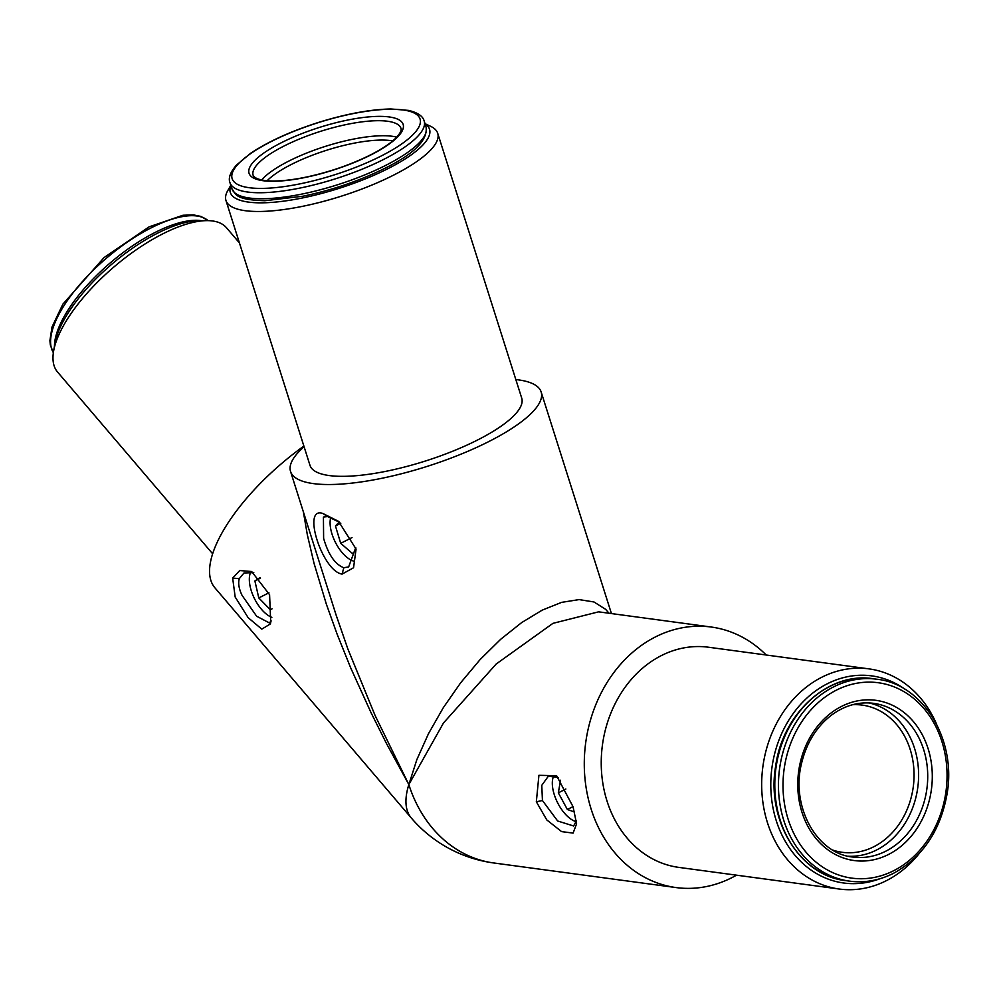 <?xml version="1.0" encoding="UTF-8"?>
<svg xmlns="http://www.w3.org/2000/svg" width="998" height="998" viewBox="0 0 998 998"><rect width="100%" height="100%" fill="white"/><g stroke="black" fill="none" stroke-linecap="round" stroke-linejoin="round"><path stroke-width="1.5" d="M558.393 777.604L548.389 776.132L541.777 785.351L542.438 800.521L557.657 820.992L573.613 825.982L576.357 820.955M573.052 806.721L576.582 823.787L573.114 833.105L561.6 831.608L546.779 819.919L536.338 801.768L538.92 775.309L556.61 775.72L573.052 806.721M339.769 522.366L327.581 516.565L323.427 517.064L323.614 538.334C328.292 554.564 335.029 564.369 343.811 567.737L342.077 574.1C322.254 571.255 301.521 505.924 322.853 513.483L338.522 521.33L356.074 549.05L353.554 567.762L342.077 574.1M270.732 622.727L270.283 623.987L261.8 629.139L248.14 617.675L235.179 597.016L232.659 578.079L239.732 570.544L251.658 571.517L269.585 594.708L270.732 622.727M232.659 578.079L239.271 578.665C237.998 583.244 238.921 588.808 242.052 595.344L256.623 616.215L269.211 622.839L271.207 620.981M239.271 578.665L243.986 572.989L253.779 572.603M355.762 547.578L348.651 566.901L343.811 567.737M919.258 853.477A111.077 92.041 -82.3 0 1 839.231 889.031A111.077 92.041 -82.3 0 1 767.487 822.776A111.077 92.041 -82.3 0 1 868.946 668.872A111.077 92.041 -82.3 0 1 936.685 724.373M905.523 689.63A104.503 86.589 97.7 0 0 803.552 701.295A104.503 86.589 97.7 0 0 776.257 820.68A104.503 86.589 97.7 0 0 880.011 878.714M425.011 123.677L430.525 126.259A111.077 30.801 162.4 0 1 437.71 133.295A111.077 30.801 162.4 0 1 368.586 186.401A111.077 30.801 162.4 0 1 245.234 210.703A111.077 30.801 162.4 0 1 225.96 200.473A111.077 30.801 162.4 0 1 227.781 190.568L230.8 185.291M230.862 185.516A104.503 28.979 -17.6 0 0 248.452 202.095A104.503 28.979 -17.6 0 0 374.811 174.875A104.503 28.979 -17.6 0 0 425.086 123.902M239.42 242.901L226.534 227.806A111.077 43.301 139.5 0 0 206.686 220.633A111.077 43.301 139.5 0 0 162.799 233.844A111.077 43.301 139.5 0 0 53.58 351.271A111.077 43.301 139.5 0 0 57.535 372.005L212.611 553.74M53.58 351.271L54.89 343.624A104.503 40.743 -40.5 0 1 157.634 233.158A104.503 40.743 -40.5 0 1 198.939 220.72L206.686 220.633M515.841 379.564A131.449 36.439 162.4 0 1 541.153 391.989A131.449 36.439 162.4 0 1 426.87 466.478A131.449 36.439 162.4 0 1 290.555 471.48L336.176 615.242L347.778 648.725L375.136 715.591L408.843 784.565L416.84 759.653L428.479 733.705L443.287 707.719L460.727 682.694L480.1 659.591L500.672 639.294L521.655 622.59L542.251 610.115L561.649 602.355L579.114 599.598L593.972 601.969L605.661 609.354L609.029 613.246M290.555 471.48A131.449 36.439 162.4 0 1 304.078 446.742M868.946 668.872L708.505 647.228A111.077 92.041 97.7 0 0 607.046 801.132A111.077 92.041 97.7 0 0 678.79 867.387L839.231 889.031M225.96 200.473L309.979 465.317A111.077 30.801 -17.6 0 0 329.253 475.559A111.077 30.801 -17.6 0 0 452.605 451.258A111.077 30.801 -17.6 0 0 521.729 398.152L437.71 133.295M766.227 655.012A131.449 108.919 97.7 0 0 711.225 627.031A131.449 108.919 97.7 0 0 585.701 742.737A131.449 108.919 97.7 0 0 676.07 887.571A131.449 108.919 97.7 0 0 736.512 875.171M711.225 627.031L598.6 611.836L552.942 623.351L496.181 664.019L443.474 723.001L408.843 784.565L386.426 743.423L371.144 712.896L350.697 667.874L337.349 634.79L326.334 604.102L314.046 563.371L307.359 534.903L303.38 511.924M303.217 447.516L303.454 446.393A131.449 51.247 -40.5 0 0 214.894 587.81L411.326 818.023A131.449 51.247 -40.5 0 1 408.843 784.565A131.449 108.919 -82.3 0 0 493.748 862.971L676.07 887.571M250.76 571.941A27.532 13.386 -116.8 0 0 249.587 575.834A27.532 13.386 -116.8 0 0 270.233 616.639A27.532 13.386 -116.8 0 0 271.843 617.363M260.029 577.605L254.889 580.961L258.794 597.939L270.47 609.853L272.08 608.792M268.949 592.8L258.794 597.939M260.503 578.116L254.889 580.961M330.762 517.363A27.532 13.386 -116.8 0 0 330.35 519.234A27.532 13.386 -116.8 0 0 350.997 560.04A27.532 13.386 -116.8 0 0 353.928 561.2M339.233 521.966L335.465 525.983L340.705 543.311L352.556 553.603L355.999 549.935M352.02 537.585L340.705 543.311M340.805 523.276L335.465 525.983M553.94 775.434A27.532 13.386 -116.8 0 0 552.58 779.688A27.532 13.386 -116.8 0 0 553.291 791.065A27.532 13.386 -116.8 0 0 573.239 820.493A27.532 13.386 -116.8 0 0 576.27 821.678M560.514 780.236L558.344 792.824L567.363 809.49L574.586 812.01M565.854 789.019L558.344 792.824M573.027 806.621L567.363 809.49M542.438 800.521L536.338 801.768M327.581 516.565L322.853 513.483M370.957 154.877A80.838 22.418 162.4 0 1 249.101 173.415A80.838 22.418 162.4 0 1 358.27 118.176A80.838 22.418 162.4 0 1 370.957 154.877M284.031 146.032A77.557 21.507 -17.6 0 0 253.13 175.286C254.627 178.305 259.717 180.164 268.4 180.85C278.592 181.474 291.416 180.176 306.873 176.958C329.802 171.955 350.984 164.62 370.433 154.952C383.007 148.515 391.902 142.452 397.092 136.763C400.41 132.834 401.707 130.039 400.984 128.38A77.557 21.507 -17.6 0 0 358.157 122.392A77.557 21.507 -17.6 0 0 284.031 146.032M261.638 179.989A77.557 21.507 162.4 0 1 288.809 161.077A77.557 21.507 162.4 0 1 396.755 137.125M392.725 140.918A74.276 20.596 -17.6 0 0 291.591 164.333A74.276 20.596 -17.6 0 0 267.115 180.763M424.175 121.032A101.871 28.243 162.4 0 1 383.581 159.455A101.871 28.243 162.4 0 1 286.226 190.506A101.871 28.243 162.4 0 1 229.952 182.634C228.143 178.031 230.313 172.18 236.464 165.082L250.635 153.293C268.1 141.641 290.58 131.387 318.063 122.567C345.682 113.959 369.934 109.431 390.829 108.969L408.606 110.404C417.775 112.624 422.952 116.167 424.175 121.032L426.084 127.045C427.855 140.094 414.207 153.792 385.153 168.163C359.841 180.725 332.459 190.069 302.968 196.219L264.894 200.723C235.041 199.787 236.139 194.598 231.86 188.659A101.871 28.243 -17.6 0 0 288.135 196.519A101.871 28.243 -17.6 0 0 385.49 165.481A101.871 28.243 -17.6 0 0 426.084 127.045M380.799 156.199A98.59 27.333 -17.6 0 0 365.33 111.452A98.59 27.333 -17.6 0 0 232.197 178.817A98.59 27.333 -17.6 0 0 380.799 156.199M208.108 220.645A101.871 39.72 139.5 0 0 151.259 227.806A101.871 39.72 139.5 0 0 53.368 352.681M54.466 346.081A101.871 39.72 -40.5 0 1 155.189 232.409A101.871 39.72 -40.5 0 1 201.434 220.695M888.507 854.475A80.838 66.991 -82.3 0 1 798.699 771.03A80.838 66.991 -82.3 0 1 907.868 715.791A80.838 66.991 -82.3 0 1 888.507 854.475M852.828 857.045A77.557 64.271 97.7 0 0 885.737 851.219A77.557 64.271 97.7 0 0 927.416 768.797A77.557 64.271 97.7 0 0 873.574 703.328C858.592 701.469 844.458 705.499 831.147 715.404C816.688 726.719 806.933 742.263 801.881 762.035C790.104 805.71 816.352 853.639 852.828 857.045M869.009 702.916A77.557 64.271 -82.3 0 1 917.773 787.547A77.557 64.271 -82.3 0 1 848.325 856.234M832.918 850.121A74.276 61.539 97.7 0 0 913.257 786.935A74.276 61.539 97.7 0 0 852.542 704.725M833.604 686.886A101.871 84.418 -82.3 0 1 876.83 679.226C922.876 684.029 956.571 739.343 947.139 793.485C940.553 830.648 922.614 857.282 893.322 873.412C879.151 880.498 864.567 883.08 849.572 881.147A101.871 84.418 -82.3 0 1 778.852 795.132A101.871 84.418 -82.3 0 1 833.604 686.886M893.672 870.718A98.59 81.699 97.7 0 0 917.274 701.594A98.59 81.699 97.7 0 0 784.141 768.971A98.59 81.699 97.7 0 0 893.672 870.718M829.962 686.387A101.871 84.418 97.7 0 0 775.197 794.645A101.871 84.418 97.7 0 0 845.93 880.66C799.885 875.857 766.19 820.543 775.621 766.389C782.507 713.296 828.677 671.429 873.175 678.727A101.871 84.418 97.7 0 0 829.962 686.387M541.153 391.989L611.437 613.57M411.326 818.023A131.449 131.449 0 0 0 493.748 862.971M231.86 188.659L229.952 182.634M208.145 220.645L200.997 216.441L193.412 214.882L182.971 215.256L149.151 226.833L104.004 257.621L62.837 304.215L52.008 327.007L49.9 340.63L50.337 344.984L53.368 352.718M845.93 880.66L849.572 881.147M873.175 678.727L876.83 679.226"/></g></svg>
